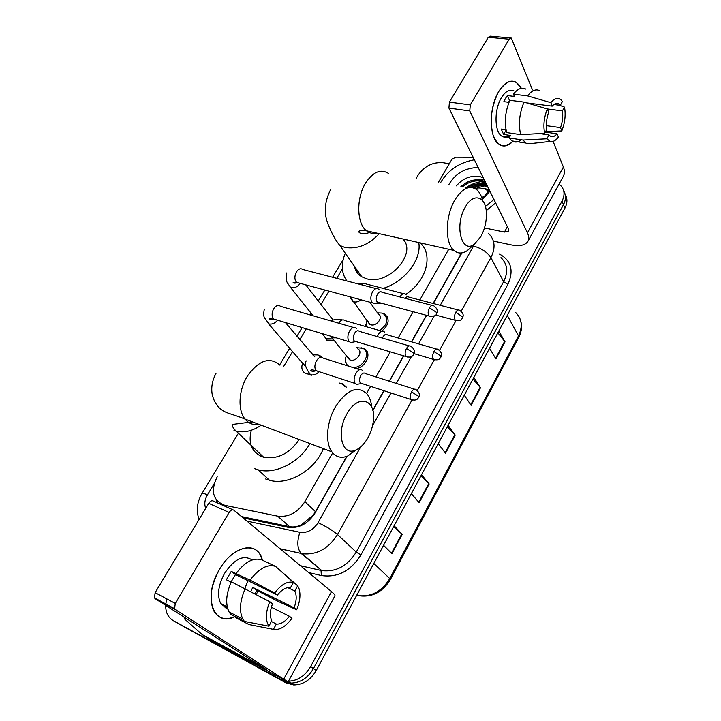 <?xml version="1.0" encoding="UTF-8"?>
<svg xmlns="http://www.w3.org/2000/svg" width="721" height="721" viewBox="0 0 721 721"><rect width="100%" height="100%" fill="white"/><g stroke="black" fill="none" stroke-linecap="round" stroke-linejoin="round"><path stroke-width="1.08" d="M387.249 316.69L386.393 316.636M377.498 312.869L381.715 313.067L384.59 314.068C390.115 319.033 389.16 324.729 381.715 331.146M360.87 347.666L363.871 348.531C372.189 352.055 366.764 366.764 356.336 368.584M342.637 383.815L346.323 387.132M316.843 354.705L319.637 355.426L322.224 357.436M334.021 340.249L326.198 340.069M365.304 349.451L365.448 350.595M345.882 386.42L345.81 386.961M253.567 450.319L253.738 447.813M356.507 271.655L356.985 269.915M433.114 303.451L461.503 252.945M241.544 516.587L289.572 526.654C293.609 527.421 297.638 526.745 301.657 524.618L313.284 515.028L315.501 511.676L346.72 456.411M372.793 410.24L383.842 390.674M389.223 381.157L403.544 355.804M411.448 341.808L426.417 315.302M217.21 476.761C210.316 491.127 212.866 500.653 224.835 505.322L277.639 516.155C288.616 517.453 297.701 512.622 304.875 501.663L332.678 452.878M366.565 393.414L370.585 386.366M375.956 376.939L390.268 351.839M398.163 337.978L413.124 311.724M419.82 299.981L448.723 249.259M342.358 268.942L336.716 278.324M328.992 291.14L320.971 304.46M306.299 328.83L299.783 339.654M292.573 351.614L283.668 366.394M365.664 326.541L365.763 324.639M346.666 365.529L345.404 359.806M339.51 383.085L341.925 383.545M466.009 187.613C471.237 184.152 476.788 182.098 482.673 181.449C476.788 182.098 471.237 184.152 466.009 187.613M484.521 181.322L484.999 181.304L484.521 181.322M559.054 184.107L561.271 186.126C564.669 190.362 564.913 195.364 562.019 201.123L310.598 666.628C305.109 675.91 297.728 680.777 288.454 681.219M416.143 178.411L418.198 174.96C424.552 166.01 432.861 161.928 443.118 162.694L449.3 163.757M285.732 681.021L279.991 679.092L173.274 620.619C168.137 617.537 165.605 612.453 165.695 605.361M165.749 604.369L166.785 598.881M562.019 201.123L563.48 204.629C566.048 199.609 566.138 195.085 563.75 191.038C566.138 195.085 566.048 199.609 563.48 204.629L313.437 668.574C307.804 678.064 300.26 682.904 290.788 683.093L282.947 680.975L175.212 621.817M473.382 187.848L481.871 185.198L473.382 187.848M243.04 517.84L288.021 527.294C298.954 528.637 307.957 523.861 315.041 512.982L347.053 456.294M372.874 410.564L384.068 390.746M389.439 381.229L403.76 355.868M411.664 341.871L426.634 315.365M433.33 303.505L461.918 252.891M216.309 499.95L216.561 502.501M219.472 503.799L219.409 502.979M484.611 182.188L471.949 185.378M565.192 194.544C567.571 198.581 567.481 203.097 564.931 208.099L563.48 204.629L313.437 668.574C307.804 678.064 300.26 682.904 290.788 683.093L282.947 680.975L173.274 620.619M564.931 208.099L316.249 670.503C310.652 679.957 303.135 684.77 293.699 684.95L285.886 682.832L176.465 622.602M394.099 525.753L402.255 534.342L391.945 553.647L383.581 545.31M473.859 377.444L480.492 387.772L471.11 405.355L464.288 395.225M498.824 331.011L505.015 341.844L495.904 358.905L489.55 348.261M421.533 474.742L429.157 483.953L419.162 502.663L411.349 493.678M448.101 425.327L455.221 435.114L445.542 453.248L438.233 443.676M447.344 426.733L455.221 435.114M420.893 475.932L429.157 483.953M497.86 332.805L505.015 341.844M472.994 379.048L480.492 387.772M393.576 526.709L402.255 534.342M498.662 91.648C507.35 78.94 514.92 77.814 521.364 88.286L516.065 82.176C510.189 79.337 504.385 82.5 498.662 91.648C491.425 105.924 489.523 120.272 492.966 134.71C497.778 146.922 504.502 149.058 513.145 141.109C508.377 146.048 503.79 147.21 499.383 144.597C489.081 139.036 488.405 108.222 498.662 91.648M438.296 182.503L451.887 159.341L455.681 157.178L473.138 157.241M493.389 241.084L510.801 244.807C519.435 246.51 525.113 245.401 527.835 241.463C529.151 239.174 529.007 236.308 527.421 232.865L469.768 110.935L448.931 108.078L508.494 228.999L508.62 231.225L504.439 232.063L484.485 227.935M528.033 241.102L563.317 176.294C564.768 173.743 564.786 170.652 563.371 167.029L553.097 141.37M549.636 132.718L549.123 131.456M532.477 89.891L511.279 38.051L509.17 39.186L488.288 37.285L490.424 36.167L510.468 37.979M448.931 108.078L449.408 102.103L470.29 104.887L509.17 39.186M470.29 104.887L469.768 110.935M449.408 102.103L488.288 37.285M508.386 102.256L509.666 100.706M526.727 102.887L552.187 106.14C554.539 103.491 556.765 102.761 558.856 103.968L560.289 105.32L553.899 104.509M547.311 108.943L562.407 110.899C563.2 116.324 562.569 121.903 560.505 127.617L546.419 125.652M508.981 102.328L503.844 101.67L505.511 98.371L507.395 95.56L514.37 96.434L513.406 94.145C517.678 88.674 521.833 86.989 525.87 89.107M509.981 135.377C507.142 137.459 504.466 137.738 501.951 136.215C494.426 132.195 493.939 109.862 501.356 97.84C505.52 91.152 509.747 88.863 514.046 90.963M506.016 129.762L501.212 129.068L503.628 134.43L510.504 135.458L509.089 137.945L523.022 140.036L546.86 138.774L549.014 134.926L539.714 133.574M503.573 136.458L503.105 136.801M521.301 139.775C517.993 142.343 514.893 142.731 511.973 140.928L509.089 137.945M506.692 132.574C504.159 122.3 505.214 111.539 509.846 100.291L524.014 102.094L547.302 108.916L548.672 112.395C546.554 118.289 545.932 123.967 546.806 129.438L544.643 133.304L520.688 134.629L506.692 132.574M532.729 143.362L527.745 143.921L525.861 143.037L523.022 140.036M520.688 134.629C518.255 124.282 519.354 113.44 524.014 102.094M545.599 131.601L561.794 130.943L560.505 127.617M562.407 110.899L564.507 107.123L559.334 105.203M564.507 107.123C565.868 114.846 564.958 122.786 561.794 130.943M545.31 132.105L557.081 133.791L558.387 137.098C555.639 140.685 552.899 142.127 550.177 141.424L546.86 138.774M544.643 133.304C543.129 125.517 544.022 117.388 547.302 108.916M557.081 133.791C554.665 136.593 552.367 137.341 550.186 136.026L549.014 134.926M552.187 106.14L550.835 102.643L527.565 95.893L513.406 94.145M527.565 95.893C531.828 90.368 535.946 88.665 539.921 90.783M550.835 102.643C554.683 97.966 558.189 97.128 561.344 100.138L562.416 101.535L560.289 105.32M509.594 100.697L507.395 95.56M503.628 134.43L506.088 130.131M475.103 188.587L484.918 185.802M440.432 182.891C447.723 170.345 459.043 162.64 474.391 159.774M482.277 199.185L485.008 196.752L489.496 190.434M489.343 190.119L482.241 199.059M488.532 188.478C487.955 192.291 485.846 195.797 482.214 198.978M483.295 177.853L479.88 176.546C470.633 175.212 462.81 178.312 456.411 185.838M489.92 191.29L482.322 199.338M485.729 182.783L481.619 181.178C474.553 180.079 468.127 181.998 462.359 186.937M485.188 181.692L481.078 180.097C473.508 178.979 466.793 181.169 460.953 186.676M487.856 187.1L483.764 185.495C479.42 184.603 474.878 185.252 470.137 187.442M487.324 186.027L483.223 184.423C477.771 183.404 472.381 184.54 467.064 187.802M488.099 190.452L485.882 189.776M488.306 189.704L485.35 188.713L475.905 189.082M483.277 198.005L481.979 198.239M484.449 196.788L481.61 197.166M448.922 184.459C455.402 173.455 465.153 167.804 478.194 167.497M493.939 199.456L485.422 206.576M495.669 202.962L486.197 210.676M486.351 184.044C482.403 183.152 478.077 183.44 473.382 184.909M484.224 179.727L471.75 180.448M462.125 185.576L460.854 186.658M486.612 184.576L480.97 184.089M465.36 206.981C454.104 225.43 461.611 254.342 474.373 244.176L480.943 236.434C485.017 228.773 486.81 220.59 486.324 211.884C485.476 196.004 473.21 192.606 465.36 206.981M473.183 244.906L467.469 250.511C462.467 253.855 457.952 253.828 453.933 250.43C444.821 243.139 445.145 216.084 454.897 199.96C462.269 188.352 469.488 184.882 476.536 189.551C479.402 191.903 481.457 195.643 482.691 200.78M354.516 266.382C355.39 270.907 357.823 274.386 361.816 276.81L366.701 278.793C388.475 285.714 417.522 253.431 402.859 238.957M356.985 272.385L357.436 270.564M346.891 280.974C341.339 273.169 340.817 263.931 345.305 253.251M418.757 242.526C421.893 259.407 404.517 282.001 383.103 288.382M420.001 242.806C433.591 254.378 426.769 280.911 405.851 294.375M381.436 303.199L375.839 303.226M371.82 302.73L369.981 302.333M386.789 315.987L385.798 315.78M347.008 413.719C335.869 432.068 342.069 456.6 355.561 450.147C360.203 448.165 364.303 444.073 367.863 437.872C370.909 432.339 372.757 426.517 373.397 420.406C376.191 399.191 357.922 393.63 347.008 413.719M356.796 449.589L347.549 456.105C341.132 458.538 335.905 457.114 331.876 451.842C324.991 442.811 326.622 421.632 335.58 406.545C347.143 389.376 357.634 385.194 367.052 393.99C369.639 397.262 371.207 401.669 371.757 407.203M251.323 430.248C248.087 442.802 251.485 451.553 261.498 456.501L263.634 457.213C277.63 459.565 289.481 453.662 299.179 439.513M309.967 443.577C299.332 462.567 275.305 474.661 258.217 469.858L254.351 468.578M323.359 448.633C314.951 470.209 288.274 485.765 269.492 480.258L265.652 478.978M332.994 338.96L325.991 338.681L322.395 333.661M379.237 289.869L378.723 289.274C376.713 287.787 374.668 288.625 372.568 291.789C370.522 295.862 370.306 299.386 371.928 302.36L373.748 303.613L376.029 303.126M432.005 305.362L381.95 292.248C380.508 291.167 379.021 291.771 377.507 294.078C376.029 297.016 375.875 299.566 377.029 301.711L379.219 302.595M305.794 366.827L303.325 363.754M306.119 373.82L305.92 373.604C302.883 372.162 301.54 369.612 301.901 365.962L302.631 363.249M312.544 354.831L317.691 354.921L321.043 357.21M356.535 328.641L356.228 328.28C354.101 326.595 351.893 327.46 349.613 330.885C347.513 335.04 347.324 338.573 349.036 341.457L350.658 342.565L353.191 342.096M409.213 345.882L359.364 331.354C357.832 330.128 356.237 330.759 354.588 333.237C353.074 336.247 352.93 338.798 354.155 340.889L356.327 341.691M285.399 322.548L314.771 356.841M309.624 374.235L306.488 373.811M369.891 302.207L378.237 313.905C383.933 316.672 376.822 326.856 370.63 324.747L369.702 324.378L367.557 320.548M365.907 326.604L366.89 320.548M406.247 294.88L405.716 294.249C403.805 292.897 401.876 293.798 399.912 296.953M381.715 313.067L383.518 313.806C388.925 319.006 387.628 324.585 379.616 330.542M458.177 309.985L408.915 297.142C407.771 296.259 406.545 296.664 405.22 298.341M357.562 348.721C363.754 351.334 356.544 362.33 350.145 359.977L347.125 356.183M348.567 366.124C345.765 364.114 344.836 361.212 345.783 357.4L346.377 355.768M356.733 347.648L362.798 348.324C371.955 352.19 363.249 368.629 352.578 367.404M436.565 349.054L387.465 334.895C386.059 333.805 384.59 334.436 383.058 336.788L382.454 338.086M384.699 332.327L384.338 331.894C381.76 330.245 379.408 331.804 377.29 336.572M362.6 370.729L362.42 370.513C358.553 365.817 351.253 378.985 355.3 383.41L356.652 384.347L359.085 383.969M414.395 389.16L365.466 373.604C363.979 372.397 362.411 373.054 360.752 375.578C359.283 378.543 359.13 381.003 360.32 382.941L362.248 383.653M341.556 383.671L344.971 386.681M219.364 569.617C233.162 545.031 258.253 540.597 262.372 560.172L259.884 554.287C252.53 541.219 231.279 548.537 219.364 569.617C202.024 597.7 214.353 628.811 236.1 616.004C226.295 620.7 218.905 619.069 213.93 611.129C208.802 599.791 210.613 585.948 219.364 569.617M214.11 642.069L288.067 681.931L175.284 609.506L155.186 598.682L266.319 669.485L202.204 634.588L214.11 642.069M288.085 681.904L334.905 595.897C335.31 595.285 334.174 593.852 331.507 591.617L233.919 510.234C232.351 509.305 230.756 510.044 229.116 512.451L208.739 503.312C210.379 500.951 211.983 500.239 213.569 501.167L232.991 509.819M155.186 598.682L154.447 597.853L155.141 592.662L175.284 603.423L229.116 512.451M175.284 603.423L174.554 608.677L175.284 609.506M155.141 592.662L208.739 503.312M183.99 617.005L184.891 619.285L202.204 634.588M230.981 582.072L235.479 574.538L277.369 595.095C281.929 589.472 286.309 586.993 290.527 587.633L293.447 582.415C287.472 580.928 281.199 584.461 274.629 593.013L250.088 580.126L231.243 571.383L226.367 579.774L231.144 582.144M287.778 587.606L294.781 590.986C296.863 595.285 296.637 600.89 294.096 607.803L252.774 587.399L250.746 591.644M247.988 580.675L244.834 588.516M227.097 608.614L220.698 603.54C216.922 595.339 218.202 585.29 224.537 573.411C234.361 558.928 243.554 554.458 252.098 559.983M227.872 609.218L225.889 607.352L227.566 608.218M226.061 607.56L224.97 607.821M255.009 593.897L256.757 590.364L278.775 601.693L296.673 609.768L294.096 607.803M235.614 616.852L235.289 617.428L248.952 624.548L273.394 629.352L276.359 624.044L271.538 621.574M230.684 614.283L229.053 611.922C225.276 604.018 226.024 593.969 231.306 581.793L269.735 601.693L272.502 603.747C269.96 610.669 269.708 616.275 271.754 620.565L268.942 626.216L244.401 621.43L230.684 614.283M294.781 590.986L297.674 585.794L278.946 569.401M244.401 621.43L242.788 619.06C239.075 611.129 239.868 601.008 245.176 588.697M297.674 585.794L299.044 588.687C300.783 594.6 299.99 601.62 296.673 609.768M271.348 607.226L289.4 616.275L292.005 618.203C285.741 626.666 279.532 630.388 273.394 629.352M268.942 626.216C265.319 620.366 265.58 612.201 269.735 601.693M289.4 616.275C284.993 621.862 280.649 624.449 276.359 624.044M257.983 590.968L256.216 594.537M236.2 573.33C245.131 561.704 253.675 557.234 261.831 559.92L275.62 566.418L293.447 582.415M250.088 580.126C259.019 568.346 267.527 563.777 275.62 566.418M277.369 595.095L274.629 593.013M235.479 574.538L231.243 571.383M256.757 590.364L252.774 587.399M226.394 606.487L225.889 607.352M301.441 525.528L301.657 524.618M460.512 254.946L459.385 252.963M315.501 511.676L304.875 501.663M289.572 526.654L277.639 516.155M227.268 507.278L224.952 505.349M499.004 253.828C511.198 260.209 514.136 270.42 507.827 284.462L360.906 554.936C350.757 571.005 337.563 577.872 321.341 575.529L308.687 572.582M279.991 679.092L285.886 682.832M310.598 666.628L316.249 670.503M488.342 233.253C494.967 239.615 495.814 247.745 490.884 257.631L503.637 281.677C508.386 271.988 507.494 263.967 500.969 257.613M411.961 400.101L337.5 534.531C328.379 548.861 316.564 555.251 302.063 553.719L321.809 570.599C335.995 572.213 347.468 566.039 356.228 552.097L503.637 281.677L507.827 284.462M280.081 548.726L301.117 553.422L280.244 548.861M300.432 565.697L321.034 570.437L321.341 575.529M246.942 521.103L299.873 532.296C307.254 533.216 313.311 530.016 318.042 522.698C326.09 526.366 332.579 530.314 337.5 534.531L356.228 552.097L360.906 554.936M440.234 305.307L473.526 246.068C481.502 248.303 487.288 252.161 490.884 257.631L461.161 311.292M455.942 320.701L439.504 350.379M434.24 359.887L417.288 390.494M214.182 483.674L207.441 494.876C204.692 499.68 204.115 504.177 205.719 508.35M318.042 522.698L360.572 447.038M372.514 425.787L390.953 392.981M396.325 383.419L411.394 356.607M418.559 343.863L434.231 315.978M473.526 246.068L474.427 244.14M300.468 565.733L321.809 570.599L301.117 553.422C297.232 548.69 296.827 541.642 299.873 532.296M199.041 519.49C196.004 510.729 196.995 502.05 202.015 493.443C202.493 493.029 204.304 493.506 207.441 494.876M507.242 315.365L518.489 335.869L518.678 337.464L390.367 579.531L389.773 578.566L518.489 335.869C522.941 326.469 521.941 318.619 515.479 312.328M358.716 595.789L357.391 595.474C370.864 597.358 381.652 591.716 389.773 578.566L373.82 563.462M445.154 452.743L454.816 434.637M470.75 404.814L480.114 387.276M495.57 358.337L504.655 341.321M418.748 502.186L428.734 483.494M391.503 553.205L401.804 533.91M527.421 232.865L563.371 167.029M504.439 232.063L507.386 226.745M472.67 187.649L480.051 185.099M388.295 173.283C380.661 168.696 373.163 171.841 365.781 182.737C356.039 197.869 356.634 223.609 366.511 230.801C369.549 233.198 372.901 233.955 376.578 233.054M361.816 276.81L339.861 245.482L344.845 247.42C357.382 249.412 368.846 244.816 379.237 233.658M279.937 365.159C269.789 356.462 258.956 360.085 247.438 376.038C238.579 390.079 237.551 410.195 245.023 419.072C248.754 423.578 253.441 425.345 259.082 424.381M233.983 430.419L236.164 431.122C244.239 432.988 252.584 431.005 261.218 425.183M436.556 313.707C437.106 312.166 438.801 309.579 433.781 305.821C432.402 304.74 430.96 305.389 429.446 307.777C427.823 311.211 427.724 313.959 429.13 316.032L430.816 316.537M429.446 307.777L436.232 312.202L436.502 313.806C436.593 315.681 434.132 316.42 429.13 316.032L377.353 302.099M376.173 288.607L302.847 269.492C300.711 268.023 298.602 268.78 296.511 271.763L296.286 272.141C294.339 276.386 294.447 279.793 296.61 282.38L299.323 283.11M300.206 283.353C297.701 286.787 294.709 288.229 291.212 287.679L290.509 287.418C288.193 282.983 284.813 282.875 286.823 272.871M413.737 354.326C414.251 352.812 416.026 350.415 411.114 346.44C409.654 345.215 408.095 345.891 406.446 348.468C404.851 351.794 404.715 354.489 406.04 356.553L407.852 357.147M406.446 348.468L413.349 352.911L413.692 354.417C412.926 355.3 411.961 358.256 406.04 356.553L354.335 341.096M353.488 327.487L280.541 306.326C278.288 304.659 276.026 305.434 273.746 308.651L273.52 309.039C271.601 313.13 271.655 316.465 273.692 319.043L276.585 319.908M277.558 320.196C274.971 323.314 272.087 324.558 268.906 323.918L265.193 318.61C263.661 317.591 263.354 314.473 264.265 309.255M455.717 312.337L462.224 316.6L462.449 318.078C462.945 316.537 464.811 314.203 459.719 310.381C458.457 309.417 457.123 310.066 455.717 312.337C454.158 315.708 454.05 318.367 455.384 320.322L456.871 320.764M403.481 293.663L366.295 284.02C364.898 282.947 363.366 283.218 361.69 284.831M360.969 299.792C358.625 301.684 356.255 302.369 353.84 301.838L352.884 301.468L350.757 298.206M433.925 351.569L440.54 355.841L440.819 357.237C441.27 355.804 443.217 353.524 438.215 349.532C436.881 348.45 435.448 349.126 433.925 351.569C432.384 354.849 432.249 357.454 433.519 359.409L435.096 359.914M381.95 331.209L344.989 320.602C342.926 319.088 340.826 319.962 338.708 323.197M336.157 337.798L332.534 337.852L330.822 336.193M411.547 391.845L418.279 396.126L418.622 397.433C419.018 396.108 421.037 393.873 416.152 389.719C414.737 388.511 413.205 389.214 411.547 391.845C410.024 395.027 409.861 397.586 411.06 399.524L412.745 400.119M359.887 369.711L323.161 358.085C320.899 356.372 318.61 357.355 316.294 361.041C314.482 364.925 314.41 368.116 316.077 370.603L318.826 371.603M319.033 371.666C316.474 374.442 313.698 375.47 310.697 374.749M283.858 678.867L331.507 591.617M384.59 314.068L388.096 319.052M363.871 348.531L367.845 353.723M319.637 355.426L321.115 357.21M227.079 507.187L224.835 505.322M288.301 681.498L293.699 684.95M343.097 259.812L332.57 277.243M324.856 290.022L318.249 300.954M310.958 313.031L309.868 314.834M302.171 327.586L296.926 336.265M289.68 348.261L279.658 364.862M237.858 434.096L202.015 493.443M390.367 579.531C382.283 592.653 371.297 597.97 357.391 595.474L356.85 595.005M520.796 321.178C522.202 326.568 521.499 331.993 518.678 337.464M558.856 103.968L555.711 103.572M509.432 137.332L501.951 136.215M525.861 143.037L511.973 140.928M550.177 141.424L527.745 143.921M474.373 244.176L467.469 250.511M371.378 231.892C360.581 235.947 358.013 231.838 358.968 231.342C360.031 230.369 362.546 230.188 366.511 230.801L453.933 250.43M330.957 188.884C324.45 201.556 323.558 213.524 328.28 224.79C331.921 233.766 335.779 240.661 339.861 245.482M355.561 450.147L347.549 456.105M216.012 373.379C212.271 380.382 211.001 387.42 212.208 394.495C213.623 400.488 216.327 405.274 220.329 408.861C227.205 414.025 229.756 412.953 245.023 419.072L331.876 451.842M258.217 469.858L269.492 480.258M263.634 457.213L236.164 431.122C233.144 428.166 231.928 425.931 232.504 424.417L252.395 421.857M313.148 315.78L290.509 287.418M325.991 338.681L327.505 340.564M297.097 282.515C295.25 283.38 293.934 283.326 293.132 282.335L296.61 282.38L372.369 302.874M378.336 302.631L373.748 303.613M333.012 319.962L305.731 284.849M305.695 366.791L268.518 323.783M302.829 363.474L301.901 365.962M274.304 319.223C271.799 320.124 270.195 319.98 269.51 318.799L273.692 319.043L349.27 341.736M355.327 341.691L350.658 342.565M363.88 283.452L355.994 283.344M369.702 324.378L350.091 296.845M366.98 320.665L366.223 322.152M462.449 318.078C461.764 318.754 461.242 321.575 455.384 320.322L435.565 315.023M342.367 319.935C337.617 319.024 333.796 319.358 330.894 320.935M349.55 359.752L331.921 337.626M346.504 355.931L345.783 357.4M440.819 357.237C440.134 357.986 439.386 360.906 433.519 359.409L414.043 353.65M311.193 375.506L310.463 374.659C307.488 370.468 303.865 365.538 306.164 360.851M316.168 370.711C313.13 371.63 311.346 371.477 310.805 370.243C310.985 369.657 312.779 369.819 316.204 370.747L355.426 383.554M361.284 383.617L356.652 384.347M418.622 397.433C417.792 398.353 417.062 401.227 411.06 399.524L360.41 383.049M154.447 597.853L174.554 608.677M227.241 606.92L220.698 603.54M242.788 619.06L229.053 611.922"/></g></svg>
